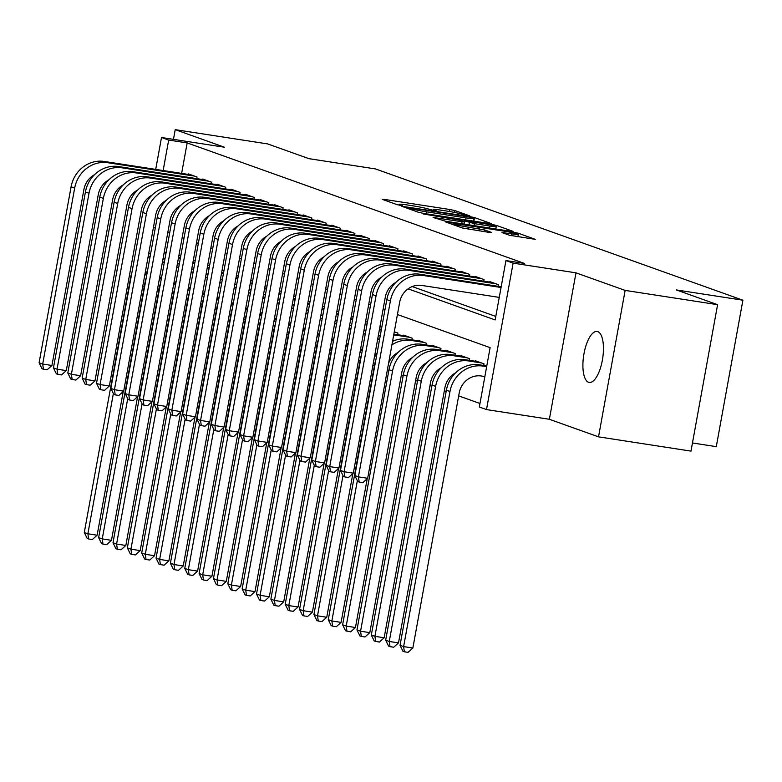 <?xml version="1.0" encoding="UTF-8"?>
<svg xmlns="http://www.w3.org/2000/svg" width="782" height="782" viewBox="0 0 782 782"><rect width="100%" height="100%" fill="white"/><g stroke="black" fill="none" stroke-linecap="round" stroke-linejoin="round"><path stroke-width="1.17" d="M468.301 215.881L469.855 215.92L454.88 210.573L449.846 209.508L384.509 199.42L382.281 199.361L397.256 204.718L402.515 205.598L400.394 204.806A12.659 0.841 10.3 0 1 399.553 204.337A12.659 0.841 10.3 0 1 407.5 204.992L412.955 205.832A12.659 0.841 10.3 0 1 429.074 209.234L434.538 210.671L436.278 210.808L434.157 210.016A12.659 0.841 10.3 0 1 433.316 209.547A12.659 0.841 10.3 0 1 441.263 210.202L446.708 211.042A12.659 0.841 10.3 0 1 462.836 214.444L468.301 215.881M597.78 331.627A25.806 9.599 -81.2 0 0 597.116 331.46A25.806 9.599 -81.2 0 0 583.831 354.588A25.806 9.599 -81.2 0 0 588.572 382.29A25.806 9.599 -81.2 0 0 589.237 382.457A25.806 9.599 -81.2 0 0 602.521 359.329A25.806 9.599 -81.2 0 0 597.78 331.627M509.375 235.235L535.23 239.331L518.349 233.241L513.305 232.186L445.486 221.893L462.367 227.982L489.552 232.459L491.77 232.518L484.654 229.976L468.643 227.22A10.586 0.704 10.3 0 1 454.459 223.975A10.586 0.704 10.3 0 1 461.106 224.522L504.116 231.159A10.586 0.704 10.3 0 1 518.3 234.405A10.586 0.704 10.3 0 1 511.653 233.857L502.005 232.547L509.375 235.235M717.593 304.677L690.985 451.116L598.523 436.845L625.141 290.405L717.593 304.677L676.332 289.927L742.9 300.2L375.497 168.932L308.929 158.658L267.669 143.917L175.217 129.646L224.375 147.212L161.503 137.505L168.677 140.066L187.172 142.92L524.429 263.426L505.944 260.572L513.119 263.133L486.502 409.582L479.327 407.011L490.118 347.648L397.432 314.53M625.141 290.405L575.982 272.84L513.119 263.133M488.936 223.476L491.155 223.535L474.537 217.591L469.493 216.526L401.674 206.243L418.556 212.323L423.6 213.388L488.936 223.476M496.443 225.421L513.06 231.355L510.842 231.306L445.505 221.218L433.091 217.464L462.074 221.756L464.557 221.961L459.572 220.133L423.238 213.955L491.399 224.356L496.443 225.421L495.798 228.979L496.218 226.545A10.586 0.704 10.3 0 0 482.035 223.31L464.655 220.915L474.41 223.662L489.571 225.998A10.586 0.704 10.3 0 0 496.218 226.545M175.217 129.646L173.457 139.352M196.732 178.628L197.025 177.006L188.413 173.927L188.325 174.425M211.081 183.76L211.375 182.128L202.763 179.058L202.675 179.547M225.431 188.892L225.724 187.26L217.113 184.181L217.025 184.679M239.781 194.014L240.074 192.392L231.472 189.312L231.374 189.801M254.13 199.146L254.433 197.514L245.822 194.435L245.724 194.933M268.49 204.268L268.783 202.646L260.171 199.566L260.083 200.065M282.84 209.4L283.133 207.768L274.521 204.698L274.433 205.187M297.189 214.522L297.483 212.9L288.871 209.82L288.783 210.319M311.539 219.654L311.832 218.022L303.221 214.952L303.133 215.441M325.889 224.786L326.192 223.153L317.58 220.074L317.482 220.573M340.248 229.908L340.541 228.285L331.93 225.206L331.842 225.705M354.598 235.04L354.891 233.407L346.279 230.328L346.191 230.827M368.948 240.162L369.241 238.539L360.629 235.46L360.541 235.959M383.297 245.294L383.591 243.661L374.979 240.592L374.891 241.081M397.647 250.426L397.95 248.793L389.338 245.714L389.24 246.213M412.006 255.548L412.3 253.915L403.688 250.846L403.6 251.335M426.356 260.68L426.649 259.047L418.038 255.968L417.95 256.467M440.706 265.802L440.999 264.179L432.387 261.1L432.299 261.599M455.056 270.934L455.349 269.301L446.737 266.222L446.649 266.721M469.405 276.056L469.708 274.433L461.097 271.354L460.999 271.853M483.755 281.188L484.058 279.555L475.446 276.486L475.358 276.975M498.114 286.32L498.408 284.687L489.796 281.608L489.708 282.107M187.172 142.92L181.629 173.389M412.222 286.564L495.788 316.417M172.011 293.455L173.487 293.983M186.36 298.587L187.836 299.115M200.71 303.709L202.196 304.237M215.06 308.841L216.546 309.369M229.409 313.963L230.895 314.501M243.769 319.095L245.245 319.623M258.119 324.227L259.595 324.755M272.468 329.349L273.954 329.877M286.818 334.481L288.304 335.009M301.168 339.603L302.654 340.141M315.527 344.735L317.003 345.263M329.877 349.867L331.353 350.395M344.227 354.989L345.712 355.517M358.576 360.121L360.062 360.649M372.926 365.243L374.412 365.771M387.286 370.375L388.762 370.903M401.274 375.37L403.111 376.034M415.623 380.502L417.471 381.157M429.983 385.634L431.82 386.288M444.332 390.756L446.17 391.411M458.682 395.887L479.972 403.492M180.857 255.528L179.019 254.864M195.207 260.65L193.369 259.995M209.556 265.782L207.719 265.127M223.916 270.904L222.078 270.249M238.266 276.036L236.428 275.381M252.615 281.168L250.778 280.503M266.965 286.29L265.127 285.635M281.315 291.422L279.477 290.757M295.674 296.544L293.837 295.889M310.024 301.676L308.186 301.021M324.374 306.798L322.536 306.143M338.723 311.93L336.886 311.275M353.073 317.062L351.235 316.397M367.432 322.184L365.595 321.529M381.782 327.316L379.944 326.661M397.618 334.706L397.911 333.073L394.294 331.783M403.561 335.625L403.649 335.126L412.261 338.205L411.967 339.838M417.911 340.757L418.008 340.258L426.62 343.337L426.317 344.96M432.27 345.879L432.358 345.38L440.97 348.459L440.667 350.092M446.62 351.01L446.708 350.512L455.32 353.591L455.026 355.214M460.969 356.133L461.057 355.644L469.669 358.713L469.376 360.346M475.319 361.264L475.407 360.766L484.019 363.845L483.726 365.477M692.461 442.964L716.283 446.649L742.9 300.2M575.982 272.84L549.375 419.279L598.523 436.845M549.375 419.279L486.502 409.582M159.088 289.135L157.553 288.9M144.22 286.847L142.686 286.603M408.096 288.841L495.153 319.946L505.944 260.572M164.122 201.668L164.797 201.903M178.472 206.79L179.146 207.035M192.822 211.922L193.496 212.157M207.171 217.044L207.846 217.288M221.521 222.176L222.196 222.42M235.881 227.308L236.555 227.542M250.23 232.43L250.905 232.674M264.58 237.562L265.254 237.796M278.93 242.684L279.604 242.928M293.279 247.816L293.954 248.06M307.639 252.938L308.313 253.182M321.988 258.07L322.663 258.314M336.338 263.202L337.013 263.436M350.688 268.324L351.362 268.568M365.038 273.456L365.712 273.69M379.397 278.578L380.072 278.822M393.747 283.71L394.421 283.954M168.677 140.066L163.145 170.535M150.809 196.38L150.916 195.774M155.706 169.391L161.503 137.505M384.92 310.063L383.082 309.398M370.56 304.931L368.723 304.276M356.211 299.799L354.373 299.144M341.861 294.677L340.023 294.022M327.511 289.545L325.674 288.89M313.162 284.423L311.324 283.758M298.802 279.291L296.965 278.636M284.452 274.159L282.615 273.505M270.103 269.037L268.265 268.382M255.753 263.905L253.915 263.251M241.403 258.783L239.566 258.128M227.044 253.651L225.206 252.997M212.694 248.529L210.857 247.865M198.345 243.398L196.507 242.743M183.995 238.266L182.157 237.611M169.645 233.144L167.807 232.489M155.286 228.012L153.448 227.357M470.999 217.357L410.12 207.768L408.38 207.621L410.609 208.452A12.659 0.841 10.3 0 0 426.737 211.854L465.935 217.904A12.659 0.841 10.3 0 0 473.892 218.559A12.659 0.841 10.3 0 0 473.042 218.09L470.999 217.357M178.98 255.088L180.124 255.264M164.24 252.087L166.146 252.381M147.485 270.963A20.156 18.66 109.7 0 0 144.562 276.242M123.233 391.528L97.124 535.211L92.344 539.541L88.64 538.974L87.203 538.456L84.29 532.503L130.653 277.415A30.234 27.996 -70.3 0 1 131.894 272.644M84.29 532.503L87.877 533.783L113.37 393.542M147.935 257.708A30.234 27.996 -70.3 0 1 150.134 256.398M164.073 252.997A30.234 27.996 -70.3 0 1 166.009 253.124M148.59 254.111A30.234 27.996 -70.3 0 1 150.701 253.27M88.64 538.974L87.877 533.783L97.124 535.211M94.593 174.63A20.156 18.66 109.7 0 0 83.909 189.547L51.935 365.477L47.145 369.808L43.45 369.241L42.013 368.723L39.1 362.77L71.074 186.839A30.234 27.996 -70.3 0 1 104.201 161.444L190.925 174.826M39.1 362.77L42.687 364.05L74.661 188.12A30.234 27.996 -70.3 0 1 107.789 162.724L194.513 176.106M43.45 369.241L42.687 364.05L51.935 365.477M193.33 260.211L194.474 260.386M178.589 257.21L180.495 257.503M161.835 276.095A20.156 18.66 109.7 0 0 158.922 281.373M137.593 396.66L111.474 540.333L106.694 544.673L102.999 544.096L101.562 543.588L98.64 537.625L145.002 282.546A30.234 27.996 -70.3 0 1 146.244 277.776M98.64 537.625L102.237 538.906L127.72 398.664M162.285 262.84A30.234 27.996 -70.3 0 1 164.484 261.52M178.423 258.128A30.234 27.996 -70.3 0 1 180.359 258.246M162.939 259.233A30.234 27.996 -70.3 0 1 165.051 258.392M102.999 544.096L102.237 538.906L111.474 540.333M207.68 265.342L208.833 265.518M192.949 262.341L194.845 262.635M176.185 281.227A20.156 18.66 109.7 0 0 173.272 286.505M151.943 401.782L125.834 545.465L121.044 549.795L117.349 549.228L115.912 548.71L112.999 542.757L159.352 287.668A30.234 27.996 -70.3 0 1 160.603 282.898M112.999 542.757L116.586 544.037L142.07 403.795M176.634 267.962A30.234 27.996 -70.3 0 1 178.834 266.652M192.783 263.251A30.234 27.996 -70.3 0 1 194.718 263.378M177.289 264.365A30.234 27.996 -70.3 0 1 179.401 263.524M117.349 549.228L116.586 544.037L125.834 545.465M222.039 270.474L223.183 270.65M207.298 267.464L209.205 267.757M190.534 286.349A20.156 18.66 109.7 0 0 187.621 291.627M166.292 406.914L140.183 550.596L135.394 554.927L131.699 554.35L130.262 553.842L127.349 547.879L173.702 292.8A30.234 27.996 -70.3 0 1 174.953 288.03M127.349 547.879L130.936 549.169L156.42 408.918M190.994 273.094A30.234 27.996 -70.3 0 1 193.183 271.774M207.132 268.382A30.234 27.996 -70.3 0 1 209.068 268.5M191.649 269.487A30.234 27.996 -70.3 0 1 193.76 268.656M131.699 554.35L130.936 549.169L140.183 550.596M236.389 275.596L237.532 275.772M221.648 272.595L223.554 272.889M204.894 291.481A20.156 18.66 109.7 0 0 201.971 296.759M180.642 412.036L154.533 555.719L149.743 560.049L146.048 559.482L144.611 558.974L141.698 553.011L188.051 297.922A30.234 27.996 -70.3 0 1 189.303 293.152M141.698 553.011L145.286 554.291L170.769 414.049M205.343 278.216A30.234 27.996 -70.3 0 1 207.543 276.906M221.482 273.505A30.234 27.996 -70.3 0 1 223.417 273.632M205.998 274.619A30.234 27.996 -70.3 0 1 208.11 273.778M146.048 559.482L145.286 554.291L154.533 555.719M108.942 179.762A20.156 18.66 109.7 0 0 98.258 194.679L66.284 370.609L61.504 374.94L57.8 374.373L56.363 373.855L53.45 367.902L85.424 191.971A30.234 27.996 -70.3 0 1 118.551 166.566L205.275 179.948M53.45 367.902L57.037 369.182L89.011 193.252A30.234 27.996 -70.3 0 1 122.139 167.847L208.862 181.238M57.8 374.373L57.037 369.182L66.284 370.609M123.292 184.894A20.156 18.66 109.7 0 0 112.608 199.811L80.634 375.731L75.854 380.062L72.149 379.495L70.722 378.987L67.799 373.024L99.773 197.093A30.234 27.996 -70.3 0 1 132.901 171.698L219.625 185.08M67.799 373.024L71.387 374.304L103.361 198.384A30.234 27.996 -70.3 0 1 136.498 172.978L223.212 186.36M72.149 379.495L71.387 374.304L80.634 375.731M137.642 190.016A20.156 18.66 109.7 0 0 126.958 204.933L94.984 380.863L90.204 385.194L86.509 384.627L85.072 384.109L82.159 378.156L114.123 202.225A30.234 27.996 -70.3 0 1 147.26 176.82L233.974 190.212M82.159 378.156L85.746 379.436L117.711 203.506A30.234 27.996 -70.3 0 1 150.848 178.1L237.572 191.492M86.509 384.627L85.746 379.436L94.984 380.863M152.001 195.148A20.156 18.66 109.7 0 0 141.307 210.065L109.343 385.985L104.553 390.326L100.858 389.749L99.422 389.24L96.509 383.278L128.483 207.357A30.234 27.996 -70.3 0 1 161.61 181.952L248.334 195.334M96.509 383.278L100.096 384.558L132.07 208.638A30.234 27.996 -70.3 0 1 165.198 183.232L251.921 196.614M100.858 389.749L100.096 384.558L109.343 385.985M250.739 280.728L251.882 280.904M235.998 277.718L237.904 278.021M219.243 296.603A20.156 18.66 109.7 0 0 216.321 301.881M194.992 417.168L168.883 560.85L164.103 565.181L160.398 564.614L158.961 564.096L156.048 558.143L202.411 303.054A30.234 27.996 -70.3 0 1 203.652 298.284M156.048 558.143L159.636 559.423L185.129 419.172M219.693 283.348A30.234 27.996 -70.3 0 1 221.893 282.028M235.832 278.636A30.234 27.996 -70.3 0 1 237.767 278.763M220.348 279.741A30.234 27.996 -70.3 0 1 222.459 278.91M160.398 564.614L159.636 559.423L168.883 560.85M166.351 200.27A20.156 18.66 109.7 0 0 155.667 215.187L123.693 391.117L118.903 395.448L115.208 394.881L113.771 394.363L110.858 388.41L142.832 212.479A30.234 27.996 -70.3 0 1 175.96 187.074L262.684 200.466M110.858 388.41L114.446 389.69L146.42 213.76A30.234 27.996 -70.3 0 1 179.547 188.364L266.271 201.746M115.208 394.881L114.446 389.69L123.693 391.117M265.088 285.85L266.232 286.026M250.348 282.849L252.254 283.143M233.593 301.735A20.156 18.66 109.7 0 0 230.68 307.013M209.351 422.3L183.232 565.972L178.452 570.313L174.748 569.736L173.321 569.228L170.398 563.265L216.761 308.186A30.234 27.996 -70.3 0 1 218.002 303.406M170.398 563.265L173.995 564.545L199.478 424.303M234.043 288.48A30.234 27.996 -70.3 0 1 236.242 287.16M250.181 283.768A30.234 27.996 -70.3 0 1 252.117 283.886M234.698 284.873A30.234 27.996 -70.3 0 1 236.809 284.032M174.748 569.736L173.995 564.545L183.232 565.972M180.701 205.402A20.156 18.66 109.7 0 0 170.017 220.319L138.043 396.249L133.263 400.58L129.558 400.003L128.121 399.494L125.208 393.532L157.182 217.611A30.234 27.996 -70.3 0 1 190.309 192.206L277.033 205.588M125.208 393.532L128.795 394.822L160.769 218.892A30.234 27.996 -70.3 0 1 193.897 193.486L280.621 206.868M129.558 400.003L128.795 394.822L138.043 396.249M279.438 290.982L280.591 291.158M264.707 287.981L266.603 288.275M247.943 306.867A20.156 18.66 109.7 0 0 245.03 312.145M223.701 427.422L197.592 571.104L192.802 575.435L189.107 574.868L187.67 574.35L184.757 568.397L231.11 313.308A30.234 27.996 -70.3 0 1 232.362 308.538M184.757 568.397L188.345 569.677L213.828 429.435M248.393 293.602A30.234 27.996 -70.3 0 1 250.592 292.292M264.541 288.89A30.234 27.996 -70.3 0 1 266.476 289.017M249.047 290.005A30.234 27.996 -70.3 0 1 251.159 289.164M189.107 574.868L188.345 569.677L197.592 571.104M195.05 210.524A20.156 18.66 109.7 0 0 184.366 225.451L152.392 401.371L147.612 405.702L143.908 405.135L142.48 404.626L139.558 398.664L171.532 222.733A30.234 27.996 -70.3 0 1 204.659 197.338L291.383 210.72M139.558 398.664L143.145 399.944L175.119 224.023A30.234 27.996 -70.3 0 1 208.247 198.618L294.97 212M143.908 405.135L143.145 399.944L152.392 401.371M293.788 296.104L294.941 296.29M279.057 293.103L280.963 293.397M262.293 311.989A20.156 18.66 109.7 0 0 259.38 317.267M238.051 432.554L211.942 576.226L207.152 580.567L203.457 579.99L202.02 579.482L199.107 573.519L245.46 318.44A30.234 27.996 -70.3 0 1 246.711 313.67M199.107 573.519L202.694 574.799L228.178 434.557M262.752 298.734A30.234 27.996 -70.3 0 1 264.942 297.414M278.891 294.022A30.234 27.996 -70.3 0 1 280.826 294.14M263.407 295.127A30.234 27.996 -70.3 0 1 265.518 294.286M203.457 579.99L202.694 574.799L211.942 576.226M209.4 215.656A20.156 18.66 109.7 0 0 198.716 230.573L166.742 406.503L161.962 410.833L158.267 410.267L156.83 409.748L153.917 403.795L185.881 227.865A30.234 27.996 -70.3 0 1 219.019 202.46L305.733 215.842M153.917 403.795L157.505 405.076L189.469 229.146A30.234 27.996 -70.3 0 1 222.606 203.74L309.32 217.132M158.267 410.267L157.505 405.076L166.742 406.503M308.147 301.236L309.291 301.412M293.406 298.235L295.313 298.529M276.652 317.121A20.156 18.66 109.7 0 0 273.729 322.399M252.4 437.676L226.291 581.358L221.501 585.689L217.807 585.122L216.37 584.604L213.457 578.651L259.81 323.562A30.234 27.996 -70.3 0 1 261.061 318.792M213.457 578.651L217.044 579.931L242.528 439.689M277.102 303.856A30.234 27.996 -70.3 0 1 279.301 302.546M293.24 299.144A30.234 27.996 -70.3 0 1 295.176 299.271M277.757 300.259A30.234 27.996 -70.3 0 1 279.868 299.418M217.807 585.122L217.044 579.931L226.291 581.358M223.76 220.788A20.156 18.66 109.7 0 0 213.066 235.705L181.101 411.625L176.312 415.965L172.617 415.389L171.18 414.88L168.267 408.918L200.231 232.997A30.234 27.996 -70.3 0 1 233.368 207.592L320.092 220.974M168.267 408.918L171.854 410.198L203.828 234.277A30.234 27.996 -70.3 0 1 236.956 208.872L323.68 222.254M172.617 415.389L171.854 410.198L181.101 411.625M322.497 306.368L323.64 306.544M307.756 303.357L309.662 303.651M291.002 322.243A20.156 18.66 109.7 0 0 288.079 327.521M266.75 442.808L240.641 586.49L235.861 590.821L232.156 590.244L230.719 589.736L227.806 583.773L274.169 328.694A30.234 27.996 -70.3 0 1 275.411 323.924M227.806 583.773L231.394 585.063L256.887 444.811M291.451 308.988A30.234 27.996 -70.3 0 1 293.651 307.668M307.59 304.276A30.234 27.996 -70.3 0 1 309.525 304.403M292.106 305.381A30.234 27.996 -70.3 0 1 294.218 304.55M232.156 590.244L231.394 585.063L240.641 586.49M238.109 225.91A20.156 18.66 109.7 0 0 227.425 240.827L195.451 416.757L190.661 421.087L186.966 420.521L185.53 420.002L182.617 414.049L214.591 238.119A30.234 27.996 -70.3 0 1 247.718 212.714L334.442 226.106M182.617 414.049L186.204 415.33L218.178 239.4A30.234 27.996 -70.3 0 1 251.305 213.994L338.029 227.386M186.966 420.521L186.204 415.33L195.451 416.757M336.847 311.49L337.99 311.666M322.106 308.489L324.012 308.782M305.351 327.375A20.156 18.66 109.7 0 0 302.438 332.653M281.109 447.939L254.991 591.612L250.211 595.943L246.506 595.376L245.079 594.867L242.156 588.905L288.519 333.816A30.234 27.996 -70.3 0 1 289.76 329.046M242.156 588.905L245.744 590.185L271.237 449.943M305.801 314.11A30.234 27.996 -70.3 0 1 308 312.8M321.94 309.398A30.234 27.996 -70.3 0 1 323.875 309.525M306.456 310.513A30.234 27.996 -70.3 0 1 308.567 309.672M246.506 595.376L245.744 590.185L254.991 591.612M252.459 231.042A20.156 18.66 109.7 0 0 241.775 245.959L209.801 421.879L205.021 426.219L201.316 425.643L199.879 425.134L196.966 419.172L228.94 243.251A30.234 27.996 -70.3 0 1 262.068 217.846L348.792 231.228M196.966 419.172L200.554 420.462L232.528 244.531A30.234 27.996 -70.3 0 1 265.655 219.126L352.379 232.508M201.316 425.643L200.554 420.462L209.801 421.879M351.196 316.622L352.35 316.798M336.465 313.621L338.362 313.914M319.701 332.497A20.156 18.66 109.7 0 0 316.788 337.775M295.459 453.061L269.35 596.744L264.56 601.075L260.865 600.508L259.428 599.99L256.516 594.037L302.869 338.948A30.234 27.996 -70.3 0 1 304.12 334.178M256.516 594.037L260.103 595.317L285.586 455.075M320.151 319.242A30.234 27.996 -70.3 0 1 322.35 317.932M336.299 314.53A30.234 27.996 -70.3 0 1 338.235 314.657M320.806 315.635A30.234 27.996 -70.3 0 1 322.917 314.804M260.865 600.508L260.103 595.317L269.35 596.744M266.809 236.164A20.156 18.66 109.7 0 0 256.125 251.081L224.151 427.011L219.371 431.341L215.666 430.774L214.239 430.256L211.316 424.303L243.29 248.373A30.234 27.996 -70.3 0 1 276.417 222.978L363.141 236.36M211.316 424.303L214.903 425.584L246.877 249.654A30.234 27.996 -70.3 0 1 280.005 224.258L366.729 237.64M215.666 430.774L214.903 425.584L224.151 427.011M281.158 241.296A20.156 18.66 109.7 0 0 270.474 256.213L238.5 432.143L233.72 436.473L230.025 435.897L228.588 435.388L225.675 429.435L257.64 253.505A30.234 27.996 -70.3 0 1 290.777 228.1L377.491 241.482M225.675 429.435L229.263 430.716L261.227 254.785A30.234 27.996 -70.3 0 1 294.364 229.38L381.078 242.772M230.025 435.897L229.263 430.716L238.5 432.143M295.518 246.428A20.156 18.66 109.7 0 0 284.824 261.344L252.86 437.265L248.07 441.595L244.375 441.028L242.938 440.52L240.025 434.557L271.989 258.627A30.234 27.996 -70.3 0 1 305.127 233.232L391.85 246.613M240.025 434.557L243.613 435.838L275.587 259.917A30.234 27.996 -70.3 0 1 308.714 234.512L395.438 247.894M244.375 441.028L243.613 435.838L252.86 437.265M365.546 321.744L366.699 321.92M350.815 318.743L352.721 319.036M334.051 337.628A20.156 18.66 109.7 0 0 331.138 342.907M309.809 458.193L283.7 601.866L278.91 606.206L275.215 605.63L273.778 605.121L270.865 599.159L317.218 344.08A30.234 27.996 -70.3 0 1 318.47 339.31M270.865 599.159L274.453 600.439L299.936 460.197M334.51 324.374A30.234 27.996 -70.3 0 1 336.7 323.054M350.649 319.662A30.234 27.996 -70.3 0 1 352.584 319.779M335.165 320.767A30.234 27.996 -70.3 0 1 337.277 319.926M275.215 605.63L274.453 600.439L283.7 601.866M379.905 326.876L381.049 327.052M365.165 323.875L367.071 324.168M348.41 342.76A20.156 18.66 109.7 0 0 345.488 348.039M324.159 463.315L298.05 606.998L293.26 611.328L289.565 610.762L288.128 610.243L285.215 604.291L331.568 349.202A30.234 27.996 -70.3 0 1 332.819 344.432M285.215 604.291L288.802 605.571L314.286 465.329M348.86 329.496A30.234 27.996 -70.3 0 1 351.059 328.186M364.998 324.784A30.234 27.996 -70.3 0 1 366.934 324.911M349.515 325.899A30.234 27.996 -70.3 0 1 351.626 325.058M289.565 610.762L288.802 605.571L298.05 606.998M394.255 332.008L395.399 332.184M379.514 328.997L381.421 329.29M362.76 347.882A20.156 18.66 109.7 0 0 359.837 353.161M338.508 468.447L312.399 612.13L307.619 616.46L303.915 615.884L302.478 615.375L299.565 609.413L345.927 354.334A30.234 27.996 -70.3 0 1 347.169 349.564M299.565 609.413L303.152 610.703L328.645 470.451M363.21 334.628A30.234 27.996 -70.3 0 1 365.409 333.308M379.348 329.916A30.234 27.996 -70.3 0 1 381.284 330.033M363.865 331.021A30.234 27.996 -70.3 0 1 365.976 330.19M303.915 615.884L303.152 610.703L312.399 612.13M309.868 251.55A20.156 18.66 109.7 0 0 299.183 266.467L267.209 442.397L262.42 446.727L258.725 446.16L257.288 445.642L254.375 439.689L286.349 263.759A30.234 27.996 -70.3 0 1 319.476 238.354L406.2 251.745M254.375 439.689L257.962 440.97L289.936 265.039A30.234 27.996 -70.3 0 1 323.064 239.634L409.788 253.026M258.725 446.16L257.962 440.97L267.209 442.397M393.698 335.038A30.234 27.996 -70.3 0 1 396.992 335.341L409.748 337.306M393.864 334.129L406.161 336.025M377.11 353.014A20.156 18.66 109.7 0 0 374.197 358.293M352.868 473.569L326.749 617.252L321.969 621.582L318.264 621.016L316.837 620.497L313.914 614.544L360.277 359.456A30.234 27.996 -70.3 0 1 361.519 354.686M313.914 614.544L317.502 615.825L342.995 475.583M377.559 339.75A30.234 27.996 -70.3 0 1 379.759 338.44M378.214 336.152A30.234 27.996 -70.3 0 1 380.326 335.312M318.264 621.016L317.502 615.825L326.749 617.252M324.217 256.682A20.156 18.66 109.7 0 0 313.533 271.598L281.559 447.519L276.769 451.859L273.074 451.282L271.637 450.774L268.725 444.811L300.699 268.891A30.234 27.996 -70.3 0 1 333.826 243.485L420.55 256.867M268.725 444.811L272.312 446.092L304.286 270.171A30.234 27.996 -70.3 0 1 337.413 244.766L424.137 258.148M273.074 451.282L272.312 446.092L281.559 447.519M391.909 344.882A30.234 27.996 -70.3 0 1 411.342 340.463L424.108 342.438M392.564 341.275A30.234 27.996 -70.3 0 1 407.754 339.183L420.521 341.157M398.146 352.379A20.156 18.66 109.7 0 0 388.546 363.415M367.217 478.701L341.099 622.384L336.319 626.714L332.624 626.147L331.187 625.629L328.274 619.676L374.627 364.588A30.234 27.996 -70.3 0 1 375.878 359.818M328.274 619.676L331.861 620.957L357.345 480.705M332.624 626.147L331.861 620.957L341.099 622.384M338.567 261.804A20.156 18.66 109.7 0 0 327.883 276.72L295.909 452.651L291.129 456.981L287.424 456.414L285.997 455.896L283.074 449.943L315.048 274.013A30.234 27.996 -70.3 0 1 348.176 248.608L434.9 261.999M283.074 449.943L286.662 451.224L318.636 275.293A30.234 27.996 -70.3 0 1 351.763 249.898L438.487 263.28M287.424 456.414L286.662 451.224L295.909 452.651M412.495 357.511A20.156 18.66 109.7 0 0 401.811 372.428L355.458 627.506L350.668 631.846L345.536 630.761L342.624 624.798L346.211 626.079L392.564 371A30.234 27.996 -70.3 0 1 425.701 345.595L438.458 347.56M342.624 624.798L388.977 369.72A30.234 27.996 -70.3 0 1 422.114 344.315L434.87 346.279M346.973 631.269L346.211 626.079L355.458 627.506M352.917 266.936A20.156 18.66 109.7 0 0 342.233 281.852L310.258 457.783L305.479 462.113L301.784 461.536L300.347 461.028L297.434 455.065L329.398 279.145A30.234 27.996 -70.3 0 1 362.535 253.739L449.249 267.121M297.434 455.065L301.021 456.356L332.985 280.425A30.234 27.996 -70.3 0 1 366.123 255.02L452.837 268.402M301.784 461.536L301.021 456.356L310.258 457.783M426.855 362.633A20.156 18.66 109.7 0 0 416.161 377.55L369.808 632.638L365.018 636.968L361.323 636.401L359.886 635.883L356.973 629.93L360.561 631.211L406.914 376.122A30.234 27.996 -70.3 0 1 440.051 350.727L452.807 352.692M356.973 629.93L403.326 374.842A30.234 27.996 -70.3 0 1 436.464 349.437L449.22 351.411M361.323 636.401L360.561 631.211L369.808 632.638M367.276 272.058A20.156 18.66 109.7 0 0 356.582 286.974L324.618 462.905L319.828 467.235L316.133 466.668L314.696 466.16L311.783 460.197L343.748 284.267A30.234 27.996 -70.3 0 1 376.885 258.871L463.609 272.253M311.783 460.197L315.371 461.478L347.345 285.557A30.234 27.996 -70.3 0 1 380.472 260.152L467.196 273.534M316.133 466.668L315.371 461.478L324.618 462.905M441.204 367.765A20.156 18.66 109.7 0 0 430.511 382.681L384.158 637.76L379.378 642.1L374.236 641.015L371.323 635.052L374.91 636.333L421.273 381.254A30.234 27.996 -70.3 0 1 454.401 355.849L467.157 357.824M371.323 635.052L417.686 379.974A30.234 27.996 -70.3 0 1 450.813 354.569L463.57 356.533M375.673 641.523L374.91 636.333L384.158 637.76M381.626 277.19A20.156 18.66 109.7 0 0 370.942 292.106L338.968 468.037L334.178 472.367L330.483 471.8L329.046 471.282L326.133 465.329L358.107 289.399A30.234 27.996 -70.3 0 1 391.235 263.993L477.958 277.375M326.133 465.329L329.721 466.61L361.695 290.679A30.234 27.996 -70.3 0 1 394.822 265.274L481.546 278.666M330.483 471.8L329.721 466.61L338.968 468.037M455.554 372.887A20.156 18.66 109.7 0 0 444.87 387.804L398.507 642.892L393.727 647.222L390.023 646.655L388.595 646.137L385.673 640.184L389.26 641.465L435.623 386.376A30.234 27.996 -70.3 0 1 468.75 360.981L481.507 362.946M385.673 640.184L432.035 385.096A30.234 27.996 -70.3 0 1 465.163 359.7L477.919 361.665M390.023 646.655L389.26 641.465L398.507 642.892M395.975 282.322A20.156 18.66 109.7 0 0 385.291 297.238L353.317 473.159L348.528 477.499L344.833 476.922L343.396 476.414L340.483 470.451L372.457 294.531A30.234 27.996 -70.3 0 1 405.584 269.125L492.308 282.507M340.483 470.451L344.07 471.732L376.044 295.811A30.234 27.996 -70.3 0 1 409.172 270.406L495.896 283.788M344.833 476.922L344.07 471.732L353.317 473.159M484.869 376.553L481.301 375.995A20.156 18.66 109.7 0 0 459.22 392.935L412.857 648.024L408.077 652.354L404.382 651.777L402.945 651.269L400.032 645.306L446.385 390.228A30.234 27.996 -70.3 0 1 479.513 364.823L486.795 365.947M400.032 645.306L403.62 646.597L449.973 391.508A30.234 27.996 -70.3 0 1 483.1 366.103L486.658 366.65M404.382 651.777L403.62 646.597L412.857 648.024M499.248 297.395L421.723 285.43A20.156 18.66 109.7 0 0 399.641 302.36L367.667 478.291L362.887 482.621L359.182 482.054L357.755 481.536L354.833 475.583L386.807 299.653A30.234 27.996 -70.3 0 1 419.934 274.247L501.174 286.789M354.833 475.583L358.42 476.864L390.394 300.933A30.234 27.996 -70.3 0 1 423.521 275.528L501.047 287.502M359.182 482.054L358.42 476.864L367.667 478.291M434.049 210.593L434.157 210.016M400.296 205.383L400.394 204.806M384.382 200.114L384.509 199.42M449.484 211.492L449.846 209.508M454.547 212.43L454.88 210.573M404.03 207.132L404.157 206.448M473.892 221.15L474.537 217.591M408.39 208.696L408.566 207.729M410.433 209.42L410.609 208.452M426.376 213.818L426.737 211.854M465.583 219.869L465.935 217.904M435.447 218.364L435.574 217.67M461.712 223.72L462.074 221.756M491.282 225.04L491.399 224.356M489.209 227.963L489.571 225.998M464.479 221.893L464.655 220.915M468.965 224.835L469.376 222.596M474.058 225.627L474.41 223.662M504.361 233.447L504.488 232.753M511.311 235.734L511.653 233.857M468.281 229.175L468.643 227.22M479.258 230.876L479.62 228.911M484.351 231.658L484.654 229.976M447.842 222.792L447.969 222.098M513.188 232.86L513.305 232.186M518.163 234.258L518.349 233.241M164.23 252.175L166.067 252.83M104.201 161.444L107.789 162.724M71.074 186.839L74.661 188.12M178.579 257.298L180.417 257.952M192.929 262.429L194.767 263.084M207.279 267.552L209.117 268.216M221.629 272.683L223.466 273.338M118.551 166.566L122.139 167.847M85.424 191.971L89.011 193.252M132.901 171.698L136.498 172.978M99.773 197.093L103.361 198.384M147.26 176.82L150.848 178.1M114.123 202.225L117.711 203.506M161.61 181.952L165.198 183.232M128.483 207.357L132.07 208.638M235.988 277.805L237.826 278.47M175.96 187.074L179.547 188.364M142.832 212.479L146.42 213.76M250.338 282.937L252.175 283.592M190.309 192.206L193.897 193.486M157.182 217.611L160.769 218.892M264.687 288.069L266.525 288.724M204.659 197.338L208.247 198.618M171.532 222.733L175.119 224.023M279.037 293.191L280.875 293.846M219.019 202.46L222.606 203.74M185.881 227.865L189.469 229.146M293.387 298.323L295.225 298.978M233.368 207.592L236.956 208.872M200.231 232.997L203.828 234.277M307.746 303.445L309.584 304.11M247.718 212.714L251.305 213.994M214.591 238.119L218.178 239.4M322.096 308.577L323.934 309.232M262.068 217.846L265.655 219.126M228.94 243.251L232.528 244.531M336.446 313.709L338.283 314.364M276.417 222.978L280.005 224.258M243.29 248.373L246.877 249.654M290.777 228.1L294.364 229.38M257.64 253.505L261.227 254.785M305.127 233.232L308.714 234.512M271.989 258.627L275.587 259.917M350.795 318.831L352.633 319.486M365.145 323.963L366.983 324.618M379.505 329.085L381.342 329.75M319.476 238.354L323.064 239.634M286.349 263.759L289.936 265.039M393.854 334.217L396.992 335.341M333.826 243.485L337.413 244.766M300.699 268.891L304.286 270.171M407.754 339.183L411.342 340.463M348.176 248.608L351.763 249.898M315.048 274.013L318.636 275.293M422.114 344.315L425.701 345.595M388.977 369.72L392.564 371M362.535 253.739L366.123 255.02M329.398 279.145L332.985 280.425M436.464 349.437L440.051 350.727M403.326 374.842L406.914 376.122M376.885 258.871L380.472 260.152M343.748 284.267L347.345 285.557M450.813 354.569L454.401 355.849M417.686 379.974L421.273 381.254M391.235 263.993L394.822 265.274M358.107 289.399L361.695 290.679M465.163 359.7L468.75 360.981M432.035 385.096L435.623 386.376M405.584 269.125L409.172 270.406M372.457 294.531L376.044 295.811M479.513 364.823L483.1 366.103M446.385 390.228L449.973 391.508M419.934 274.247L423.521 275.528M386.807 299.653L390.394 300.933M433.15 210.426L433.316 209.547M399.397 205.216L399.553 204.337M408.204 208.628L408.38 207.621M473.433 221.081L473.892 218.559M464.166 224.102L464.557 221.961M464.205 221.785L464.391 220.768M517.86 236.829L518.3 234.405M454.254 225.079L454.459 223.975"/></g></svg>
